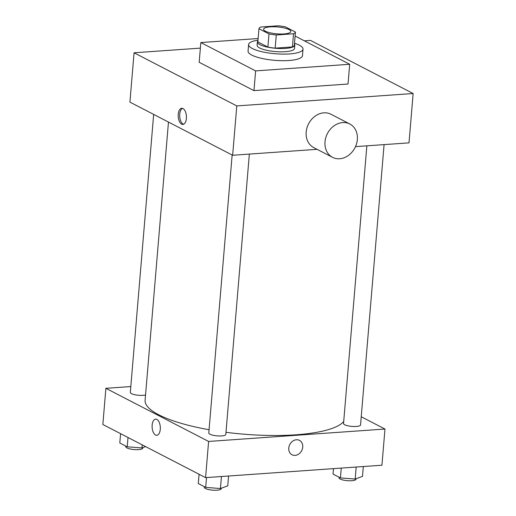 <?xml version="1.0" encoding="UTF-8"?>
<svg xmlns="http://www.w3.org/2000/svg" width="516" height="516" viewBox="0 0 516 516"><rect width="100%" height="100%" fill="white"/><g stroke="black" fill="none" stroke-linecap="round" stroke-linejoin="round"><path stroke-width="0.77" d="M284.045 33.933A13.648 3.464 -175.2 0 1 270.294 32.843A13.648 3.464 -175.2 0 1 263.592 29.251A13.648 3.464 -175.2 0 1 277.485 26.935A13.648 3.464 -175.2 0 1 290.798 31.534A13.648 3.464 -175.2 0 1 284.045 33.933M295.449 32.056L285.4 26.864A18.331 4.657 -175.2 0 0 278.118 25.8L260.87 27.013A18.331 4.657 -175.2 0 0 258.948 28.722L268.991 33.921A18.331 4.657 -175.2 0 0 276.279 34.985L293.527 33.772A18.331 4.657 -175.2 0 0 295.449 32.056L294.346 45.215A18.331 4.657 -175.2 0 1 292.424 46.93L293.527 33.772M258.948 28.722L257.845 41.88L267.888 47.079L268.991 33.921M292.424 46.93L275.17 48.143L276.279 34.985M275.17 48.143A18.331 4.657 -175.2 0 1 267.888 47.079M257.916 40.99A18.77 4.767 4.8 0 0 257.387 41.977A18.77 4.767 4.8 0 0 259.929 44.686A18.77 4.767 4.8 0 0 280.775 48.543A18.77 4.767 4.8 0 0 294.797 45.118A18.77 4.767 4.8 0 0 294.442 44.053M294.797 45.118L294.52 48.407A18.77 4.767 -175.2 0 1 285.232 51.71A18.77 4.767 -175.2 0 1 259.651 47.975A18.77 4.767 -175.2 0 1 257.11 45.266L257.387 41.977M294.507 43.254A27.303 6.934 -175.2 0 1 303.021 49.123A27.303 6.934 -175.2 0 1 289.515 53.922A27.303 6.934 -175.2 0 1 262.005 51.748A27.303 6.934 -175.2 0 1 248.609 44.557A27.303 6.934 -175.2 0 1 257.987 40.184M303.021 49.123L302.473 55.702A27.303 6.934 -175.2 0 1 288.96 60.501A27.303 6.934 -175.2 0 1 261.451 58.327A27.303 6.934 -175.2 0 1 248.054 51.136L248.609 44.557M295.113 36.049L349.687 64.281L255.626 70.892L200.84 42.557L258.123 38.526M200.84 42.557L199.182 62.294L253.969 90.629L348.029 84.018L349.687 64.281M200.376 48.123L134.063 52.787L236.786 105.922L413.148 93.519L310.426 40.383L304.324 40.816M181.664 124.175A8.108 4.089 86 0 1 178.201 115.442A8.108 4.089 86 0 1 181.748 108.276A8.108 4.089 86 0 1 186.399 116.074A8.108 4.089 86 0 1 182.89 124.446A8.108 4.089 86 0 1 181.664 124.175M134.063 52.787L129.922 102.129L232.645 155.264L236.786 105.922M232.645 155.264L317.082 149.324M355.498 146.628L409.007 142.861L413.148 93.519M332.556 157.335L313.728 147.589A18.77 15.493 -62.6 0 1 306.182 132.057A18.77 15.493 -62.6 0 1 330.975 114.249L349.803 123.988A18.77 15.493 117.4 0 0 325.015 141.797A18.77 15.493 117.4 0 0 332.556 157.335A18.77 15.493 117.4 0 0 354.943 147.776A18.77 15.493 117.4 0 0 349.803 123.988M253.969 90.629L255.626 70.892M182.503 108.36A8.108 4.089 -94 0 0 179.697 116.074A8.108 4.089 -94 0 0 183.141 124.072A8.108 4.089 -94 0 0 183.619 124.259M209.077 429.725A100.678 25.561 -175.2 0 1 158.722 414.774A100.678 25.561 -175.2 0 1 145.106 400.248L168.468 122.066M343.701 421.578A100.678 25.561 -175.2 0 1 295.939 434.801A100.678 25.561 -175.2 0 1 225.982 432.305M366.857 145.828L343.54 423.52A8.533 2.167 4.8 0 0 344.694 424.752A8.533 2.167 4.8 0 0 354.17 426.506A8.533 2.167 4.8 0 0 360.542 424.952L384.085 144.615M145.551 394.972A8.533 2.167 -175.2 0 1 143.1 395.327A8.533 2.167 -175.2 0 1 134.502 394.65A8.533 2.167 -175.2 0 1 130.322 392.399L153.665 114.41M249.344 154.091L225.808 434.427A8.533 2.167 -175.2 0 1 221.583 435.923A8.533 2.167 -175.2 0 1 209.954 434.227A8.533 2.167 -175.2 0 1 208.799 432.995L232.142 155.006M130.812 386.555L105.89 388.309L208.612 441.444L384.975 429.041L361.232 416.76M208.612 441.444L205.574 477.629L102.852 424.494L105.89 388.309M160.282 429.312A8.108 4.089 86 0 1 156.787 435.298A8.108 4.089 86 0 1 152.136 427.5A8.108 4.089 86 0 1 155.645 419.127A8.108 4.089 86 0 1 160.282 429.312M205.574 477.629L381.937 465.226L384.975 429.041M299.48 440.374A8.108 6.689 -62.6 0 1 302.395 448.901A8.108 6.689 -62.6 0 1 295.1 455.389A8.108 6.689 -62.6 0 1 292.037 454.777A8.108 6.689 -62.6 0 1 289.818 444.502A8.108 6.689 -62.6 0 1 299.48 440.38A8.108 6.689 -62.6 0 1 302.402 448.901A8.108 6.689 -62.6 0 1 295.1 455.389A8.108 6.689 -62.6 0 1 292.037 454.777M156.787 435.298A8.108 4.089 86 0 1 152.136 427.5A8.108 4.089 86 0 1 155.651 419.127M333.491 468.631L333.033 474.081L340.444 477.913L355.176 479.054L362.49 476.365L363.316 466.535M340.444 477.913L341.27 468.083M355.176 479.054L356.182 467.038M356.027 478.745L355.988 479.222A8.533 2.167 -175.2 0 1 351.764 480.725A8.533 2.167 -175.2 0 1 343.166 480.041A8.533 2.167 -175.2 0 1 338.986 477.797L339.031 477.184M199.073 474.262L198.292 483.557L205.703 487.388L220.435 488.529L227.75 485.84L228.575 476.01M205.703 487.388L206.529 477.558M220.435 488.529L221.441 476.513M221.287 488.22L221.248 488.697A8.533 2.167 -175.2 0 1 217.023 490.2A8.533 2.167 -175.2 0 1 208.432 489.523A8.533 2.167 -175.2 0 1 204.246 487.272L204.297 486.659M120.589 433.666L119.809 442.96L127.226 446.792L141.952 447.933L145.589 446.598M127.226 446.792L128.007 437.503M141.952 447.933L142.21 444.85M142.803 447.624L142.764 448.107A8.533 2.167 -175.2 0 1 138.546 449.604A8.533 2.167 -175.2 0 1 129.948 448.926A8.533 2.167 -175.2 0 1 125.762 446.675L125.814 446.063"/></g></svg>
